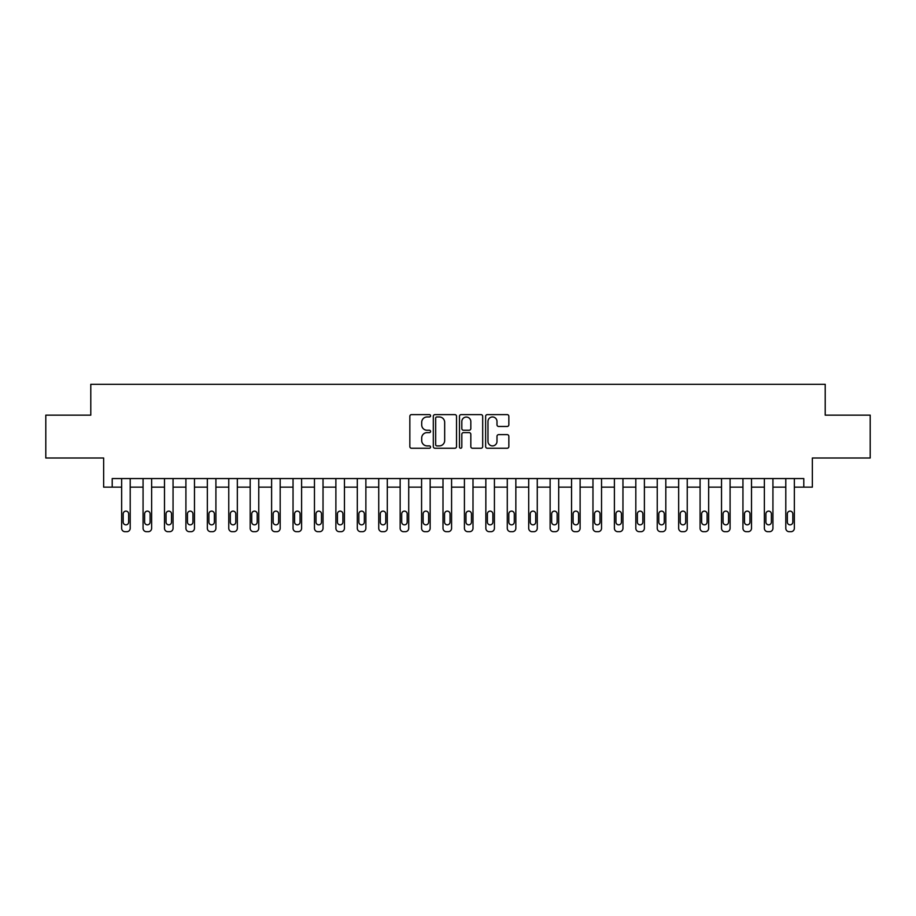 <?xml version="1.0" encoding="UTF-8"?>
<svg xmlns="http://www.w3.org/2000/svg" width="916" height="916" viewBox="0 0 916 916"><rect width="100%" height="100%" fill="white"/><g stroke="black" fill="none" stroke-linecap="round" stroke-linejoin="round"><path stroke-width="1.37" d="M430.577 415.784A1.179 1.179 0 0 0 429.398 414.616L411.524 414.616A1.683 1.683 0 0 0 409.841 416.288L409.841 446.573A1.683 1.683 0 0 0 411.524 448.256L429.398 448.256A1.179 1.179 0 0 0 430.577 447.077A1.179 1.179 0 0 0 429.398 445.897L427.085 445.897A5.381 5.381 0 0 1 421.704 440.516L421.704 437.997A5.381 5.381 0 0 1 427.085 432.615L429.398 432.615A1.179 1.179 0 0 0 430.577 431.436A1.179 1.179 0 0 0 429.398 430.257L427.085 430.257A5.381 5.381 0 0 1 421.704 424.875L421.704 422.345A5.381 5.381 0 0 1 427.085 416.963L429.398 416.963A1.179 1.179 0 0 0 430.577 415.784M507.166 426.467A1.683 1.683 0 0 0 508.849 424.784L508.849 416.288A1.683 1.683 0 0 0 507.166 414.616L487.312 414.616A1.683 1.683 0 0 0 485.629 416.288L485.629 446.573A1.683 1.683 0 0 0 487.312 448.256L507.166 448.256A1.683 1.683 0 0 0 508.849 446.573L508.849 436.314A1.683 1.683 0 0 0 507.166 434.631L498.67 434.631A1.683 1.683 0 0 0 496.987 436.314L496.987 441.397A4.5 4.5 0 0 1 492.487 445.897A4.5 4.5 0 0 1 487.988 441.397L487.988 421.463A4.5 4.5 0 0 1 492.487 416.963A4.5 4.5 0 0 1 496.987 421.463L496.987 424.784A1.683 1.683 0 0 0 498.67 426.467L507.166 426.467M803.79 487.14L812.355 487.14L812.355 458L870.2 458L870.2 415.154L825.213 415.154L825.213 384.296L90.787 384.296L90.787 415.154L45.8 415.154L45.8 458L103.645 458L103.645 487.14L121.645 487.14L121.645 528.269A3.424 3.424 0 0 0 125.068 531.704L126.786 531.704A3.424 3.424 0 0 0 130.209 528.269L130.209 487.14L143.068 487.14L143.068 528.269A3.424 3.424 0 0 0 146.491 531.704L148.209 531.704A3.424 3.424 0 0 0 151.632 528.269L151.632 487.14L164.491 487.14L164.491 528.269A3.424 3.424 0 0 0 167.914 531.704L169.632 531.704A3.424 3.424 0 0 0 173.055 528.269L173.055 487.14L185.914 487.14L185.914 528.269A3.424 3.424 0 0 0 189.337 531.704L191.055 531.704A3.424 3.424 0 0 0 194.478 528.269L194.478 487.14L207.337 487.14L207.337 528.269A3.424 3.424 0 0 0 210.76 531.704L212.478 531.704A3.424 3.424 0 0 0 215.913 528.269L215.913 487.14L228.76 487.14L228.76 528.269A3.424 3.424 0 0 0 232.195 531.704L233.901 531.704A3.424 3.424 0 0 0 237.336 528.269L237.336 487.14L250.183 487.14L250.183 528.269A3.424 3.424 0 0 0 253.618 531.704L255.324 531.704A3.424 3.424 0 0 0 258.759 528.269L258.759 487.14L271.605 487.14L271.605 528.269A3.424 3.424 0 0 0 275.04 531.704L276.746 531.704A3.424 3.424 0 0 0 280.181 528.269L280.181 487.14L293.04 487.14L293.04 528.269A3.424 3.424 0 0 0 296.463 531.704L298.181 531.704A3.424 3.424 0 0 0 301.604 528.269L301.604 487.14L314.463 487.14L314.463 528.269A3.424 3.424 0 0 0 317.886 531.704L319.604 531.704A3.424 3.424 0 0 0 323.027 528.269L323.027 487.14L335.886 487.14L335.886 528.269A3.424 3.424 0 0 0 339.309 531.704L341.027 531.704A3.424 3.424 0 0 0 344.45 528.269L344.45 487.14L357.309 487.14L357.309 528.269A3.424 3.424 0 0 0 360.732 531.704L362.45 531.704A3.424 3.424 0 0 0 365.873 528.269L365.873 487.14L378.732 487.14L378.732 528.269A3.424 3.424 0 0 0 382.155 531.704L383.873 531.704A3.424 3.424 0 0 0 387.296 528.269L387.296 487.14L400.155 487.14L400.155 528.269A3.424 3.424 0 0 0 403.578 531.704L405.296 531.704A3.424 3.424 0 0 0 408.719 528.269L408.719 487.14L421.578 487.14L421.578 528.269A3.424 3.424 0 0 0 425.013 531.704L426.719 531.704A3.424 3.424 0 0 0 430.154 528.269L430.154 487.14L443 487.14L443 528.269A3.424 3.424 0 0 0 446.435 531.704L448.142 531.704A3.424 3.424 0 0 0 451.577 528.269L451.577 487.14L464.423 487.14L464.423 528.269A3.424 3.424 0 0 0 467.858 531.704L469.565 531.704A3.424 3.424 0 0 0 473 528.269L473 487.14L485.846 487.14L485.846 528.269A3.424 3.424 0 0 0 489.281 531.704L490.987 531.704A3.424 3.424 0 0 0 494.422 528.269L494.422 487.14L507.281 487.14L507.281 528.269A3.424 3.424 0 0 0 510.704 531.704L512.422 531.704A3.424 3.424 0 0 0 515.845 528.269L515.845 487.14L528.704 487.14L528.704 528.269A3.424 3.424 0 0 0 532.127 531.704L533.845 531.704A3.424 3.424 0 0 0 537.268 528.269L537.268 487.14L550.127 487.14L550.127 528.269A3.424 3.424 0 0 0 553.55 531.704L555.268 531.704A3.424 3.424 0 0 0 558.691 528.269L558.691 487.14L571.55 487.14L571.55 528.269A3.424 3.424 0 0 0 574.973 531.704L576.691 531.704A3.424 3.424 0 0 0 580.114 528.269L580.114 487.14L592.973 487.14L592.973 528.269A3.424 3.424 0 0 0 596.396 531.704L598.114 531.704A3.424 3.424 0 0 0 601.537 528.269L601.537 487.14L614.396 487.14L614.396 528.269A3.424 3.424 0 0 0 617.819 531.704L619.537 531.704A3.424 3.424 0 0 0 622.96 528.269L622.96 487.14L635.818 487.14L635.818 528.269A3.424 3.424 0 0 0 639.253 531.704L640.96 531.704A3.424 3.424 0 0 0 644.395 528.269L644.395 487.14L657.241 487.14L657.241 528.269A3.424 3.424 0 0 0 660.676 531.704L662.383 531.704A3.424 3.424 0 0 0 665.817 528.269L665.817 487.14L678.664 487.14L678.664 528.269A3.424 3.424 0 0 0 682.099 531.704L683.805 531.704A3.424 3.424 0 0 0 687.24 528.269L687.24 487.14L700.087 487.14L700.087 528.269A3.424 3.424 0 0 0 703.522 531.704L705.24 531.704A3.424 3.424 0 0 0 708.663 528.269L708.663 487.14L721.522 487.14L721.522 528.269A3.424 3.424 0 0 0 724.945 531.704L726.663 531.704A3.424 3.424 0 0 0 730.086 528.269L730.086 487.14L742.945 487.14L742.945 528.269A3.424 3.424 0 0 0 746.368 531.704L748.086 531.704A3.424 3.424 0 0 0 751.509 528.269L751.509 487.14L764.368 487.14L764.368 528.269A3.424 3.424 0 0 0 767.791 531.704L769.509 531.704A3.424 3.424 0 0 0 772.932 528.269L772.932 487.14L785.791 487.14L785.791 528.269A3.424 3.424 0 0 0 789.214 531.704L790.932 531.704A3.424 3.424 0 0 0 794.355 528.269L794.355 487.14L803.79 487.14L803.79 478.564L112.21 478.564L112.21 487.14M456.523 416.288A1.683 1.683 0 0 0 454.851 414.616L434.997 414.616A1.683 1.683 0 0 0 433.314 416.288L433.314 446.573A1.683 1.683 0 0 0 434.997 448.256L454.851 448.256A1.683 1.683 0 0 0 456.523 446.573L456.523 416.288M461.149 414.616L481.003 414.616A1.683 1.683 0 0 1 482.686 416.288L482.686 446.573A1.683 1.683 0 0 1 481.003 448.256L472.507 448.256A1.683 1.683 0 0 1 470.824 446.573L470.824 434.299A1.683 1.683 0 0 0 469.141 432.615L463.507 432.615A1.683 1.683 0 0 0 461.824 434.299L461.824 447.077A1.179 1.179 0 0 1 460.645 448.256A1.179 1.179 0 0 1 459.477 447.077L459.477 416.288A1.683 1.683 0 0 1 461.149 414.616M436.84 416.963A1.179 1.179 0 0 0 435.673 418.143L435.673 444.729A1.179 1.179 0 0 0 436.84 445.897L439.279 445.897A5.381 5.381 0 0 0 444.672 440.516L444.672 422.345A5.381 5.381 0 0 0 439.279 416.963L436.84 416.963M470.824 421.555A4.5 4.5 0 0 0 466.324 417.055A4.5 4.5 0 0 0 461.824 421.555L461.824 428.574A1.683 1.683 0 0 0 463.507 430.257L469.141 430.257A1.683 1.683 0 0 0 470.824 428.574L470.824 421.555M130.209 478.564L130.209 528.269M121.645 478.564L121.645 528.269M128.664 522.097A2.748 2.748 0 0 1 125.927 524.845A2.748 2.748 0 0 1 123.179 522.097L123.179 513.876A2.748 2.748 0 0 1 125.927 511.128A2.748 2.748 0 0 1 128.664 513.876L128.664 522.097M125.068 531.704L126.786 531.704M151.632 478.564L151.632 528.269M143.068 478.564L143.068 528.269M150.098 522.097A2.748 2.748 0 0 1 147.35 524.845A2.748 2.748 0 0 1 144.613 522.097L144.613 513.876A2.748 2.748 0 0 1 147.35 511.128A2.748 2.748 0 0 1 150.098 513.876L150.098 522.097M146.491 531.704L148.209 531.704M173.055 478.564L173.055 528.269M164.491 478.564L164.491 528.269M171.521 522.097A2.748 2.748 0 0 1 168.773 524.845A2.748 2.748 0 0 1 166.036 522.097L166.036 513.876A2.748 2.748 0 0 1 168.773 511.128A2.748 2.748 0 0 1 171.521 513.876L171.521 522.097M167.914 531.704L169.632 531.704M194.478 478.564L194.478 528.269M185.914 478.564L185.914 528.269M192.944 522.097A2.748 2.748 0 0 1 190.196 524.845A2.748 2.748 0 0 1 187.459 522.097L187.459 513.876A2.748 2.748 0 0 1 190.196 511.128A2.748 2.748 0 0 1 192.944 513.876L192.944 522.097M189.337 531.704L191.055 531.704M215.913 478.564L215.913 528.269M207.337 478.564L207.337 528.269M214.367 522.097A2.748 2.748 0 0 1 211.619 524.845A2.748 2.748 0 0 1 208.882 522.097L208.882 513.876A2.748 2.748 0 0 1 211.619 511.128A2.748 2.748 0 0 1 214.367 513.876L214.367 522.097M210.76 531.704L212.478 531.704M237.336 478.564L237.336 528.269M228.76 478.564L228.76 528.269M235.79 522.097A2.748 2.748 0 0 1 233.042 524.845A2.748 2.748 0 0 1 230.305 522.097L230.305 513.876A2.748 2.748 0 0 1 233.042 511.128A2.748 2.748 0 0 1 235.79 513.876L235.79 522.097M232.195 531.704L233.901 531.704M258.759 478.564L258.759 528.269M250.183 478.564L250.183 528.269M257.213 522.097A2.748 2.748 0 0 1 254.476 524.845A2.748 2.748 0 0 1 251.728 522.097L251.728 513.876A2.748 2.748 0 0 1 254.476 511.128A2.748 2.748 0 0 1 257.213 513.876L257.213 522.097M253.618 531.704L255.324 531.704M280.181 478.564L280.181 528.269M271.605 478.564L271.605 528.269M278.636 522.097A2.748 2.748 0 0 1 275.899 524.845A2.748 2.748 0 0 1 273.151 522.097L273.151 513.876A2.748 2.748 0 0 1 275.899 511.128A2.748 2.748 0 0 1 278.636 513.876L278.636 522.097M275.04 531.704L276.746 531.704M301.604 478.564L301.604 528.269M293.04 478.564L293.04 528.269M300.059 522.097A2.748 2.748 0 0 1 297.322 524.845A2.748 2.748 0 0 1 294.574 522.097L294.574 513.876A2.748 2.748 0 0 1 297.322 511.128A2.748 2.748 0 0 1 300.059 513.876L300.059 522.097M296.463 531.704L298.181 531.704M323.027 478.564L323.027 528.269M314.463 478.564L314.463 528.269M321.482 522.097A2.748 2.748 0 0 1 318.745 524.845A2.748 2.748 0 0 1 315.997 522.097L315.997 513.876A2.748 2.748 0 0 1 318.745 511.128A2.748 2.748 0 0 1 321.482 513.876L321.482 522.097M317.886 531.704L319.604 531.704M344.45 478.564L344.45 528.269M335.886 478.564L335.886 528.269M342.905 522.097A2.748 2.748 0 0 1 340.168 524.845A2.748 2.748 0 0 1 337.42 522.097L337.42 513.876A2.748 2.748 0 0 1 340.168 511.128A2.748 2.748 0 0 1 342.905 513.876L342.905 522.097M339.309 531.704L341.027 531.704M365.873 478.564L365.873 528.269M357.309 478.564L357.309 528.269M364.339 522.097A2.748 2.748 0 0 1 361.591 524.845A2.748 2.748 0 0 1 358.854 522.097L358.854 513.876A2.748 2.748 0 0 1 361.591 511.128A2.748 2.748 0 0 1 364.339 513.876L364.339 522.097M360.732 531.704L362.45 531.704M387.296 478.564L387.296 528.269M378.732 478.564L378.732 528.269M385.762 522.097A2.748 2.748 0 0 1 383.014 524.845A2.748 2.748 0 0 1 380.277 522.097L380.277 513.876A2.748 2.748 0 0 1 383.014 511.128A2.748 2.748 0 0 1 385.762 513.876L385.762 522.097M382.155 531.704L383.873 531.704M408.719 478.564L408.719 528.269M400.155 478.564L400.155 528.269M407.185 522.097A2.748 2.748 0 0 1 404.437 524.845A2.748 2.748 0 0 1 401.7 522.097L401.7 513.876A2.748 2.748 0 0 1 404.437 511.128A2.748 2.748 0 0 1 407.185 513.876L407.185 522.097M403.578 531.704L405.296 531.704M430.154 478.564L430.154 528.269M421.578 478.564L421.578 528.269M428.608 522.097A2.748 2.748 0 0 1 425.86 524.845A2.748 2.748 0 0 1 423.123 522.097L423.123 513.876A2.748 2.748 0 0 1 425.86 511.128A2.748 2.748 0 0 1 428.608 513.876L428.608 522.097M425.013 531.704L426.719 531.704M451.577 478.564L451.577 528.269M443 478.564L443 528.269M450.031 522.097A2.748 2.748 0 0 1 447.283 524.845A2.748 2.748 0 0 1 444.546 522.097L444.546 513.876A2.748 2.748 0 0 1 447.283 511.128A2.748 2.748 0 0 1 450.031 513.876L450.031 522.097M446.435 531.704L448.142 531.704M473 478.564L473 528.269M464.423 478.564L464.423 528.269M471.454 522.097A2.748 2.748 0 0 1 468.717 524.845A2.748 2.748 0 0 1 465.969 522.097L465.969 513.876A2.748 2.748 0 0 1 468.717 511.128A2.748 2.748 0 0 1 471.454 513.876L471.454 522.097M467.858 531.704L469.565 531.704M494.422 478.564L494.422 528.269M485.846 478.564L485.846 528.269M492.877 522.097A2.748 2.748 0 0 1 490.14 524.845A2.748 2.748 0 0 1 487.392 522.097L487.392 513.876A2.748 2.748 0 0 1 490.14 511.128A2.748 2.748 0 0 1 492.877 513.876L492.877 522.097M489.281 531.704L490.987 531.704M515.845 478.564L515.845 528.269M507.281 478.564L507.281 528.269M514.3 522.097A2.748 2.748 0 0 1 511.563 524.845A2.748 2.748 0 0 1 508.815 522.097L508.815 513.876A2.748 2.748 0 0 1 511.563 511.128A2.748 2.748 0 0 1 514.3 513.876L514.3 522.097M510.704 531.704L512.422 531.704M537.268 478.564L537.268 528.269M528.704 478.564L528.704 528.269M535.723 522.097A2.748 2.748 0 0 1 532.986 524.845A2.748 2.748 0 0 1 530.238 522.097L530.238 513.876A2.748 2.748 0 0 1 532.986 511.128A2.748 2.748 0 0 1 535.723 513.876L535.723 522.097M532.127 531.704L533.845 531.704M558.691 478.564L558.691 528.269M550.127 478.564L550.127 528.269M557.146 522.097A2.748 2.748 0 0 1 554.409 524.845A2.748 2.748 0 0 1 551.661 522.097L551.661 513.876A2.748 2.748 0 0 1 554.409 511.128A2.748 2.748 0 0 1 557.146 513.876L557.146 522.097M553.55 531.704L555.268 531.704M580.114 478.564L580.114 528.269M571.55 478.564L571.55 528.269M578.58 522.097A2.748 2.748 0 0 1 575.832 524.845A2.748 2.748 0 0 1 573.095 522.097L573.095 513.876A2.748 2.748 0 0 1 575.832 511.128A2.748 2.748 0 0 1 578.58 513.876L578.58 522.097M574.973 531.704L576.691 531.704M601.537 478.564L601.537 528.269M592.973 478.564L592.973 528.269M600.003 522.097A2.748 2.748 0 0 1 597.255 524.845A2.748 2.748 0 0 1 594.518 522.097L594.518 513.876A2.748 2.748 0 0 1 597.255 511.128A2.748 2.748 0 0 1 600.003 513.876L600.003 522.097M596.396 531.704L598.114 531.704M622.96 478.564L622.96 528.269M614.396 478.564L614.396 528.269M621.426 522.097A2.748 2.748 0 0 1 618.678 524.845A2.748 2.748 0 0 1 615.941 522.097L615.941 513.876A2.748 2.748 0 0 1 618.678 511.128A2.748 2.748 0 0 1 621.426 513.876L621.426 522.097M617.819 531.704L619.537 531.704M644.395 478.564L644.395 528.269M635.818 478.564L635.818 528.269M642.849 522.097A2.748 2.748 0 0 1 640.101 524.845A2.748 2.748 0 0 1 637.364 522.097L637.364 513.876A2.748 2.748 0 0 1 640.101 511.128A2.748 2.748 0 0 1 642.849 513.876L642.849 522.097M639.253 531.704L640.96 531.704M665.817 478.564L665.817 528.269M657.241 478.564L657.241 528.269M664.272 522.097A2.748 2.748 0 0 1 661.524 524.845A2.748 2.748 0 0 1 658.787 522.097L658.787 513.876A2.748 2.748 0 0 1 661.524 511.128A2.748 2.748 0 0 1 664.272 513.876L664.272 522.097M660.676 531.704L662.383 531.704M687.24 478.564L687.24 528.269M678.664 478.564L678.664 528.269M685.695 522.097A2.748 2.748 0 0 1 682.958 524.845A2.748 2.748 0 0 1 680.21 522.097L680.21 513.876A2.748 2.748 0 0 1 682.958 511.128A2.748 2.748 0 0 1 685.695 513.876L685.695 522.097M682.099 531.704L683.805 531.704M708.663 478.564L708.663 528.269M700.087 478.564L700.087 528.269M707.118 522.097A2.748 2.748 0 0 1 704.381 524.845A2.748 2.748 0 0 1 701.633 522.097L701.633 513.876A2.748 2.748 0 0 1 704.381 511.128A2.748 2.748 0 0 1 707.118 513.876L707.118 522.097M703.522 531.704L705.24 531.704M730.086 478.564L730.086 528.269M721.522 478.564L721.522 528.269M728.541 522.097A2.748 2.748 0 0 1 725.804 524.845A2.748 2.748 0 0 1 723.056 522.097L723.056 513.876A2.748 2.748 0 0 1 725.804 511.128A2.748 2.748 0 0 1 728.541 513.876L728.541 522.097M724.945 531.704L726.663 531.704M751.509 478.564L751.509 528.269M742.945 478.564L742.945 528.269M749.964 522.097A2.748 2.748 0 0 1 747.227 524.845A2.748 2.748 0 0 1 744.479 522.097L744.479 513.876A2.748 2.748 0 0 1 747.227 511.128A2.748 2.748 0 0 1 749.964 513.876L749.964 522.097M746.368 531.704L748.086 531.704M772.932 478.564L772.932 528.269M764.368 478.564L764.368 528.269M771.387 522.097A2.748 2.748 0 0 1 768.65 524.845A2.748 2.748 0 0 1 765.902 522.097L765.902 513.876A2.748 2.748 0 0 1 768.65 511.128A2.748 2.748 0 0 1 771.387 513.876L771.387 522.097M767.791 531.704L769.509 531.704M794.355 478.564L794.355 528.269M785.791 478.564L785.791 528.269M792.821 522.097A2.748 2.748 0 0 1 790.073 524.845A2.748 2.748 0 0 1 787.336 522.097L787.336 513.876A2.748 2.748 0 0 1 790.073 511.128A2.748 2.748 0 0 1 792.821 513.876L792.821 522.097M789.214 531.704L790.932 531.704"/></g></svg>
